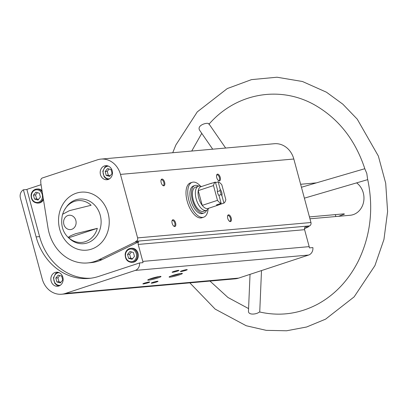 <?xml version="1.0" encoding="UTF-8"?>
<svg xmlns="http://www.w3.org/2000/svg" width="408" height="408" viewBox="0 0 408 408"><rect width="100%" height="100%" fill="white"/><g stroke="black" fill="none" stroke-linecap="round" stroke-linejoin="round"><path stroke-width="0.61" d="M208.09 209.049A18.36 8.884 -108.2 0 1 203.694 217.178L201.934 217.76A18.36 8.884 -108.2 0 1 187.751 203.108A18.36 8.884 -108.2 0 1 190.444 182.891L192.204 182.31A18.36 8.884 -108.2 0 1 200.573 186.237M61.695 294.224A21.18 18.416 -95.1 0 0 65.316 293.474L135.262 270.422A7.058 6.14 -95.1 0 0 139.536 262.961L98.787 276.384A57.472 49.975 -95.1 0 1 88.964 278.414A57.472 49.975 -95.1 0 1 36.123 236.905L23.409 189.802A7.058 6.14 -95.1 0 0 20.4 198.059L42.218 278.924A21.18 18.416 -95.1 0 0 61.695 294.224L235.044 278.848A21.18 18.416 -95.1 0 0 238.665 278.098L308.611 255.051A7.058 6.14 -95.1 0 0 312.885 247.585L309.407 247.896A7.058 6.14 -95.1 0 0 309.177 246.641L304.598 229.684A2.825 2.458 -95.1 0 1 305.036 227.083L308.509 226.772A2.825 2.458 -95.1 0 1 309.687 225.889L136.338 241.261A2.825 2.458 -95.1 0 0 135.16 242.148L98.828 259.809A41.942 36.465 -95.1 0 1 87.593 262.941A41.942 36.465 -95.1 0 1 47.986 227.776L40.734 182.656A2.825 2.458 -95.1 0 0 40.723 181.024L40.749 181.019M23.409 189.802L26.887 189.496L39.596 236.599A57.472 49.975 -95.1 0 0 90.698 278.225M41.065 184.702L27.912 189.037A7.058 6.14 -95.1 0 0 26.887 189.496M139.536 262.961L143.009 262.65A7.058 6.14 -95.1 0 0 142.774 261.4L138.2 244.438L304.598 229.684M135.16 242.148L138.633 241.837A2.825 2.458 -95.1 0 0 138.2 244.438M304.49 228.725L308.509 226.772M309.606 225.894A2.825 2.458 -95.1 0 0 310.952 222.518L293.821 159.018A21.18 18.416 -95.1 0 0 274.344 143.723L100.995 159.095A21.18 18.416 -95.1 0 0 97.374 159.844L42.447 177.944A2.825 2.458 -95.1 0 0 40.831 181.427L40.723 181.024M55.167 272.442A7.058 6.14 84.9 0 1 56.37 272.192A7.058 6.14 84.9 0 1 63.113 278.684A7.058 6.14 84.9 0 1 57.62 286.258A7.058 6.14 84.9 0 1 50.974 280.469A7.058 6.14 84.9 0 1 55.167 272.442M104.509 165.913A7.058 6.14 84.9 0 1 105.713 165.663A7.058 6.14 84.9 0 1 112.455 172.156A7.058 6.14 84.9 0 1 106.962 179.729A7.058 6.14 84.9 0 1 100.317 173.941A7.058 6.14 84.9 0 1 104.509 165.913M136.338 241.261L135.986 241.378A2.825 2.458 -95.1 0 0 137.603 237.889L120.467 174.394A21.18 18.416 -95.1 0 0 100.995 159.095M259.738 312.008L259.738 312.003C279.908 316.521 299.222 313.91 317.669 304.179C334.892 294.765 348.391 280.49 358.173 261.344C370.709 235.518 373.82 207.937 367.516 178.607L366.797 173.42L364.956 169.136C355.562 140.505 339.15 119.314 315.715 105.555C280.587 85.007 236.15 92.754 208.865 124.343M261.497 270.575L259.738 312.003L258.927 312.304C256.234 314.405 247.957 315.399 248.482 310.87L250.033 274.355M212.701 149.19L199.976 130.769C195.692 125.246 208.014 121.864 208.978 123.93L225.644 148.043M309.947 218.79L338.569 216.301L344.485 214.088L343.796 213.863L309.437 216.913M300.635 184.273L316.404 182.876M356.618 182.876A17.651 15.346 84.9 0 1 363.589 202.026A17.651 15.346 84.9 0 1 350.161 215.271L338.696 216.291M67.988 215.49A7.201 6.263 84.9 0 1 75.837 220.437A7.201 6.263 84.9 0 1 71.721 229.332A7.201 6.263 84.9 0 1 63.867 224.385A7.201 6.263 84.9 0 1 67.988 215.49M64.505 209.87A20.976 18.238 -95.1 0 1 74.491 201.363A20.976 18.238 -95.1 0 1 91.112 205.275L69.472 210.635L62.521 214.312C60.262 224.976 62.72 233.182 69.896 238.92A22.404 19.482 84.9 0 0 100.842 225.726A22.404 19.482 84.9 0 0 75.812 199.844A22.404 19.482 84.9 0 0 66.989 206.157L64.505 209.87A20.976 18.238 -95.1 0 0 62.75 213.925M68.743 237.762A20.976 18.238 -95.1 0 0 97.334 228.337L68.743 237.762C67.769 237.145 70.094 235.793 75.715 233.697L97.334 228.337M179.122 274.956A6.87 0.678 164.9 0 0 182.325 273.411A6.87 0.678 164.9 0 0 175.567 274.604A6.87 0.678 164.9 0 0 169.126 276.971A6.87 0.678 164.9 0 0 172.247 276.787A6.87 0.678 164.9 0 0 179.122 274.956M157.753 277.986A6.87 0.678 164.9 0 0 160.956 276.44A6.87 0.678 164.9 0 0 154.199 277.629A6.87 0.678 164.9 0 0 147.757 280A6.87 0.678 164.9 0 0 150.878 279.811A6.87 0.678 164.9 0 0 157.753 277.986M185.574 270.428A3.529 0.347 164.9 0 0 187.216 269.632A3.529 0.347 164.9 0 0 183.743 270.249A3.529 0.347 164.9 0 0 180.433 271.463A3.529 0.347 164.9 0 0 182.039 271.366A3.529 0.347 164.9 0 0 185.574 270.428M148.017 282.805A3.529 0.347 164.9 0 0 149.665 282.01A3.529 0.347 164.9 0 0 146.186 282.622A3.529 0.347 164.9 0 0 142.876 283.84A3.529 0.347 164.9 0 0 144.483 283.744A3.529 0.347 164.9 0 0 148.017 282.805M156.356 282.066A3.529 0.347 164.9 0 0 157.998 281.27A3.529 0.347 164.9 0 0 154.525 281.882A3.529 0.347 164.9 0 0 151.215 283.101A3.529 0.347 164.9 0 0 152.821 283.004A3.529 0.347 164.9 0 0 156.356 282.066M177.235 271.167A3.529 0.347 164.9 0 0 178.882 270.371A3.529 0.347 164.9 0 0 175.409 270.989A3.529 0.347 164.9 0 0 172.1 272.202A3.529 0.347 164.9 0 0 173.701 272.105A3.529 0.347 164.9 0 0 177.235 271.167M231.209 218.056A3.529 1.709 -108.2 0 1 229.495 221.299A3.529 1.709 -108.2 0 1 227.654 215.715A3.529 1.709 -108.2 0 1 229.378 215.072A3.529 1.709 -108.2 0 1 231.209 218.056M164.643 182.284A3.529 1.709 -108.2 0 1 162.93 185.528A3.529 1.709 -108.2 0 1 161.089 179.943A3.529 1.709 -108.2 0 1 162.812 179.301A3.529 1.709 -108.2 0 1 164.643 182.284M175.624 222.987A3.529 1.709 -108.2 0 1 173.91 226.231A3.529 1.709 -108.2 0 1 172.069 220.641A3.529 1.709 -108.2 0 1 173.793 220.004A3.529 1.709 -108.2 0 1 175.624 222.987M220.228 177.352A3.529 1.709 -108.2 0 1 218.51 180.596A3.529 1.709 -108.2 0 1 216.674 175.012A3.529 1.709 -108.2 0 1 218.392 174.369A3.529 1.709 -108.2 0 1 220.228 177.352M216.587 175.348A2.917 1.413 -108.2 0 1 217.066 174.904A2.917 1.413 -108.2 0 1 219.417 177.551A2.917 1.413 -108.2 0 1 218.892 180.448A2.917 1.413 -108.2 0 1 218.244 180.377M171.987 220.983A2.917 1.413 -108.2 0 1 172.467 220.534A2.917 1.413 -108.2 0 1 174.818 223.181A2.917 1.413 -108.2 0 1 174.292 226.083A2.917 1.413 -108.2 0 1 173.645 226.006M161.002 180.28A2.917 1.413 -108.2 0 1 161.486 179.836A2.917 1.413 -108.2 0 1 163.832 182.478A2.917 1.413 -108.2 0 1 163.312 185.38A2.917 1.413 -108.2 0 1 162.659 185.309M227.567 216.051A2.917 1.413 -108.2 0 1 228.052 215.608A2.917 1.413 -108.2 0 1 230.398 218.249A2.917 1.413 -108.2 0 1 229.877 221.151A2.917 1.413 -108.2 0 1 229.225 221.08M174.522 271.238A2.917 0.286 164.9 0 0 176.297 270.759M153.643 282.132A2.917 0.286 164.9 0 0 155.417 281.653M145.304 282.871A2.917 0.286 164.9 0 0 147.079 282.392M182.861 270.499A2.917 0.286 164.9 0 0 184.635 270.02M149.491 279.113A6.049 0.597 164.9 0 0 157.136 277.231A6.049 0.597 164.9 0 0 159.008 276.542M170.86 276.089A6.049 0.597 164.9 0 0 178.505 274.207A6.049 0.597 164.9 0 0 180.377 273.518M43.212 198.069A7.058 6.14 84.9 0 1 37.893 203.128L38.724 203.051A7.058 6.14 -95.1 0 0 39.933 202.802A7.058 6.14 -95.1 0 0 43.462 199.624M42.029 190.704A7.058 6.14 -95.1 0 0 37.48 188.986L36.643 189.057A7.058 6.14 84.9 0 1 42.253 192.107M134.008 262.074A7.058 6.14 -95.1 0 0 138.2 254.041A7.058 6.14 -95.1 0 0 131.554 248.253L130.723 248.329A7.058 6.14 84.9 0 1 137.46 254.821A7.058 6.14 84.9 0 1 131.968 262.395L132.804 262.319A7.058 6.14 -95.1 0 0 134.008 262.074M138.633 241.837L102.301 259.503A41.942 36.465 -95.1 0 1 91.066 262.635L87.593 262.941M132.054 259.31L134.462 256.382L133.406 252.465L129.943 251.476L127.536 254.398L128.591 258.315L132.054 259.31M62.75 280.01L61.695 276.094L58.232 275.104L55.825 278.032L56.885 281.948L60.348 282.938L62.75 280.01M37.98 200.042L40.382 197.115L39.326 193.198L35.863 192.209L33.461 195.131L34.517 199.048L37.98 200.042M112.093 173.487L111.037 169.57L107.574 168.575L105.167 171.503L106.223 175.42L109.686 176.409L112.093 173.487M131.504 251.925L129.622 254.215L130.677 258.131L128.591 258.315M129.622 254.215L127.536 254.398M130.677 258.131L132.575 258.677M59.797 275.553L57.91 277.843L58.966 281.76L56.885 281.948M57.91 277.843L55.825 278.032M58.966 281.76L60.868 282.305M109.135 169.024L107.253 171.319L108.309 175.236L106.223 175.42M107.253 171.319L105.167 171.503M108.309 175.236L110.206 175.777M37.429 192.653L35.542 194.947L36.603 198.864L34.517 199.048M35.542 194.947L33.461 195.131M36.603 198.864L38.5 199.405M203.694 217.178A18.36 8.884 -108.2 0 1 202.71 217.382A18.36 8.884 -108.2 0 1 189.2 201.537A18.36 8.884 -108.2 0 1 192.204 182.31M223.926 203.118L221.87 195.503A4.238 2.05 -108.2 0 0 220.233 189.434L218.178 181.82A11.439 5.539 -108.2 0 1 221.84 184.839L225.823 199.604A11.439 5.539 -108.2 0 1 223.926 203.118L219.229 204.663L219.065 204.051M215.399 182.065L217.454 189.679A4.238 2.05 -108.2 0 0 219.091 195.748L221.146 203.363A11.439 5.539 -108.2 0 1 217.484 200.343L213.501 185.579A11.439 5.539 -108.2 0 1 215.399 182.065L210.701 183.61A11.439 5.539 71.8 0 1 211.385 183.274L200.823 186.752A11.439 5.539 -108.2 0 0 198.242 190.607L213.501 185.579M218.178 181.82L215.562 182.677M212.14 183.141A11.439 5.539 71.8 0 0 211.385 183.274M221.146 203.363L216.449 204.908A11.439 5.539 71.8 0 0 218.545 205A11.439 5.539 71.8 0 0 219.229 204.663M217.484 200.343L202.225 205.372A11.439 5.539 -108.2 0 1 198.242 190.607L202.225 205.372A11.439 5.539 -108.2 0 0 207.371 208.605A11.439 5.539 -108.2 0 0 207.983 208.483L218.545 205M220.233 189.434L219.892 190.735A3.473 1.678 -108.2 0 1 220.937 194.616L221.87 195.503M219.892 190.735L217.347 191.576M220.937 194.616L218.759 195.335M208.774 208.223L207.922 209.253A12.709 6.151 -108.2 0 1 206.387 210.344A12.709 6.151 -108.2 0 1 205.703 210.487A12.709 6.151 -108.2 0 1 196.35 199.517A12.709 6.151 -108.2 0 1 198.431 186.206A12.709 6.151 -108.2 0 1 200.318 186.17L201.613 186.497M206.387 210.344L203.454 211.313A12.709 6.151 -108.2 0 1 202.771 211.451A12.709 6.151 -108.2 0 1 193.417 200.486A12.709 6.151 -108.2 0 1 195.498 187.17L198.431 186.206M206.642 210.248A14.474 7.007 -108.2 0 1 204.005 212.991A14.474 7.007 -108.2 0 1 203.225 213.149A14.474 7.007 -108.2 0 1 192.576 200.654A14.474 7.007 -108.2 0 1 194.947 185.497A14.474 7.007 -108.2 0 1 198.696 186.13M204.005 212.991L202.48 213.491A14.474 7.007 -108.2 0 1 201.7 213.654A14.474 7.007 -108.2 0 1 191.051 201.159A14.474 7.007 -108.2 0 1 193.417 185.997L194.947 185.497M142.774 261.4L309.177 246.641M135.262 270.422L308.611 255.051M76.337 193.183A29.126 25.322 84.9 0 1 108.625 228.251A29.126 25.322 84.9 0 1 66.703 242.066A29.126 25.322 84.9 0 1 76.337 193.183M335.815 216.495L335.31 214.618M65.316 293.474L238.665 278.098M137.603 237.889L310.952 222.518M120.467 174.394L293.821 159.018M36.123 236.905L39.596 236.599M98.828 259.809L102.301 259.503M129.351 249.288A6.355 5.523 84.9 0 1 136.394 256.938A6.355 5.523 84.9 0 1 127.25 259.952A6.355 5.523 84.9 0 1 129.351 249.288M129.514 248.579A7.058 6.14 84.9 0 1 130.723 248.329L129.479 248.584C127.067 249.507 125.633 251.374 125.174 254.184C125.134 259.325 127.398 262.064 131.968 262.395M60.251 285.299A6.355 5.523 84.9 0 1 53.912 280.367A6.355 5.523 84.9 0 1 57.64 272.916A6.355 5.523 84.9 0 1 59.135 272.671M35.277 190.016A6.355 5.523 84.9 0 1 42.32 197.671A6.355 5.523 84.9 0 1 33.17 200.685A6.355 5.523 84.9 0 1 35.277 190.016M35.44 189.307A7.058 6.14 84.9 0 1 36.643 189.057L35.399 189.317C32.992 190.235 31.559 192.102 31.095 194.917C31.054 200.058 33.323 202.791 37.893 203.128M109.594 178.77A6.355 5.523 84.9 0 1 103.255 173.844A6.355 5.523 84.9 0 1 106.983 166.388A6.355 5.523 84.9 0 1 108.472 166.148M248.579 308.591L227.96 297.493L209.977 281.071M201.761 133.36L191.719 151.047M172.727 152.735L175.848 145.024L197.278 111.884L227.266 88.582L251.486 79.626L277.012 77.224L302.461 81.503L326.461 92.208L342.863 104.203L357.24 119.151L378.354 156.04L385.703 183.274L387.6 211.538L383.954 239.44L374.932 265.613L354.134 296.871L325.604 319.148L306.627 326.997L286.61 330.776L266.24 330.353L246.213 325.747L215.169 309.116L189.842 282.856M304.378 198.161L367.741 179.622M301.435 187.252L364.823 168.708M57.696 272.238L55.605 273.508L53.463 277.812L54.805 283.336L56.773 285.187L58.915 285.977M107.039 165.709L104.948 166.979L102.806 171.289L104.147 176.807L106.116 178.658L108.258 179.454"/></g></svg>
